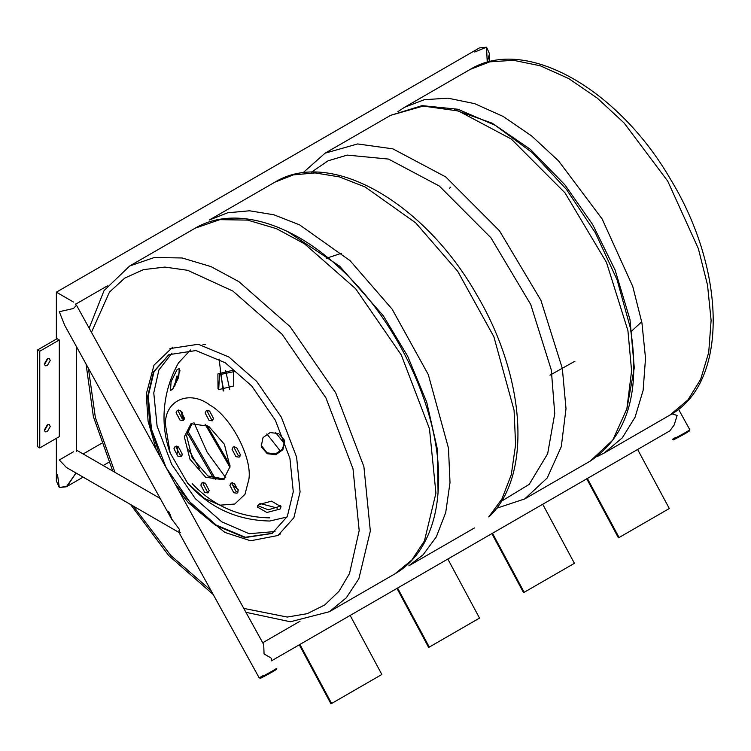 <?xml version="1.0" encoding="UTF-8"?>
<svg xmlns="http://www.w3.org/2000/svg" width="751" height="751" viewBox="0 0 751 751"><rect width="100%" height="100%" fill="white"/><g stroke="black" fill="none" stroke-linecap="round" stroke-linejoin="round"><path stroke-width="1.13" d="M56.363 339.105L56.363 292.177L59.301 293.866L56.363 292.177L479.448 47.914L486.535 47.21L487.239 62.277L489.474 53.697L486.535 47.21L474.716 52.007M57.545 474.857L59.301 487.493L66.388 486.789L75.992 472.999L67.092 486.357L59.301 487.493L56.363 480.997L56.363 438.349M59.301 293.866L73.476 302.052C77.231 304.221 77.231 304.221 73.476 302.052C77.231 304.221 77.231 304.221 73.476 302.052L60.136 294.354M73.476 451.783C77.306 449.577 77.306 449.577 73.476 451.783L59.301 459.969L66.388 467.451L179.207 532.59L180.475 532.722M169.51 512.858L171.913 519.598M178.729 530.929L179.583 531.107M168.628 511.243L171.181 518.331L179.311 529.258L179.207 532.59M671.995 413.839L677.12 415.472L674.191 424.963L669.864 430.849L272.416 660.317M271.364 660.871L271.618 658.871L270.811 657.848L264.061 653.952L263.714 644.546L76.414 305.047M689.352 430.098L689.728 430.792L686.339 432.895C678.012 437.73 667.723 442.893 676.595 437.795M276.293 668.578L276.678 669.263L273.289 671.375C264.953 676.21 254.673 681.364 263.545 676.266M678.51 409.229L689.869 429.807L686.264 432.05C677.411 437.185 666.484 442.677 675.909 437.251M276.809 668.287L273.214 670.53C264.352 675.665 253.425 681.148 262.85 675.731M171.181 518.331L64.699 325.314L59.301 311.721L73.476 308.492L76.414 305.347L75.231 303.967M50.233 426.577L49.369 424.681L47.304 424.888L44.375 429.966L45.229 431.863L47.304 431.656L50.233 426.577M44.44 430.661L47.942 424.597M50.233 360.518L49.369 358.621L47.304 358.818L44.375 363.897L45.229 365.793L47.304 365.587L50.233 360.518M44.44 364.601L47.942 358.537M39.765 447.934L59.301 436.65L59.301 339.968L39.765 351.252L39.765 447.934L37.55 446.648L37.55 349.966L39.765 351.252M37.55 349.966L57.085 338.692L59.301 339.968M299.902 644.424L331.613 703.49L381.846 674.482L350.144 615.426M299.245 644.724L330.947 703.79L331.613 703.49M397.589 588.033L429.29 647.09L479.532 618.092L447.821 559.026M396.922 588.333L428.633 647.39L429.29 647.09M492.478 533.248L524.179 592.304L574.421 563.306L542.71 504.24M491.821 533.548L523.522 592.605L524.179 592.304M587.366 478.462L619.077 537.519L669.31 508.521L637.608 449.455M586.709 478.762L618.411 537.829L619.077 537.519M225.619 370.534L229.75 389.431M277.889 535.576L293.876 517.739L300.081 491.905L296.598 457.106L281.353 417.19L256.654 381.367L228.98 357.063L198.273 344.258L169.942 348.595M284.535 441.09L282.564 449.154L275.495 453.886L267.018 452.834L261.254 445.371M261.733 447.352L261.329 445.784L263.047 437.542L270.088 432.576L278.677 433.552L284.207 439.926L284.62 441.504L282.902 449.708L275.87 454.665L267.281 453.726L261.733 447.352M172.721 389.131L170.486 390.473L171.097 381.733L176.973 369.792L179.254 368.478L178.738 377.246L172.721 389.131M218.935 389.553L218.025 388.868L217.884 373.951L232.65 370.309L233.561 370.994L233.768 385.976L218.935 389.553M248.938 479.072C252.186 457.228 230.735 416.552 209.942 405.118C189.402 389.516 164.901 400.142 165.398 424.428L170.111 452.834L187.703 483.306L204.394 498.382L219.968 505.17L234.744 504.043L244.986 494.318L248.938 479.072M190.604 349.947L178.494 362.874C170.064 377.866 165.304 393.928 164.206 411.069C163.343 425.385 165.314 439.307 170.111 452.834M172.664 389.196L180.033 370.722M218.701 389.403L219.508 374.683L234.181 371.595M176.588 376.204L174.852 386.061M280.686 505.329L280.057 506.268L268.257 509.798L257.706 505.639M177.217 453.322L177.931 446.545M188.745 449.915L199.55 468.624M258.325 504.728L271.543 501.142L281.043 506.718L280.095 509.037L266.877 512.492L257.368 507.028L258.325 504.728M181.066 411.144L182.887 419.171M186.98 432.229L213.979 478.997M187.703 483.306C209.567 507.732 236.931 520.312 269.797 521.025L287.051 516.998M172.007 353.083L158.902 369.943L153.767 392.914L157.1 426.174L171.679 464.343L195.288 498.598L221.752 521.832L249.125 533.708L275.035 531.539M169.125 354.538L154.049 371.585L148.191 396.134L151.524 429.403L166.093 467.563L189.703 501.818L216.166 525.052L245.342 537.265L272.331 533.304M175.114 483.944L194.95 508.324L215.612 525.381L244.967 537.613L272.059 533.473L287.342 516.416L293.275 491.717L289.942 458.448L275.364 420.278L251.754 386.033L225.291 362.789L195.936 350.557L168.844 354.697L153.561 371.754L147.628 396.453L149.834 424.587L160.339 457.162M213.171 419.8L211.275 419.067L207.37 411.67L207.689 410.299M184.126 419.527L182.221 418.795L178.325 411.407L178.644 410.027M181.977 455.594L180.08 454.862L176.175 447.465L176.494 446.094M208.881 491.914L206.976 491.192L203.08 483.794L203.399 482.424M237.926 492.187L236.03 491.454L232.125 484.057L232.444 482.686M240.076 456.12L238.17 455.397L234.274 448L234.594 446.629M192.143 423.142L186.567 435.524L192.181 457.932L207.886 475.956L224.427 479.072M205.136 412.956L209.041 420.353L212.28 420.823L213.491 418.42L209.595 411.032L206.356 410.562L205.136 412.956M176.091 412.693L179.987 420.091L183.225 420.551L184.446 418.157L180.54 410.759L177.311 410.299L176.091 412.693M173.941 448.751L177.846 456.148L181.085 456.617L182.296 454.214L178.4 446.826L175.161 446.357L173.941 448.751M200.846 485.08L204.741 492.478L207.98 492.938L209.2 490.544L205.305 483.156L202.066 482.686L200.846 485.08M229.89 485.353L233.796 492.74L237.034 493.21L238.245 490.816L234.35 483.419L231.111 482.959L229.89 485.353M232.04 449.286L235.945 456.683L239.175 457.143L240.395 454.749L236.499 447.361L233.261 446.892L232.04 449.286M184.333 436.819L189.947 459.218L205.652 477.242L223.357 479.786L230.003 466.69L224.389 444.292L208.684 426.258L190.989 423.724L184.333 436.819M182.155 412.205L183.967 419.509M187.431 430.37L215.819 479.532M193.918 422.56L207.06 452.046L225.826 477.824M232.115 484.282L238.208 489.736M259.846 503.452L277.523 508.098M205.117 424.249L229.966 467.282M206.919 425.179L230.05 465.254M219.057 359.025L223.178 390.98M220.221 371.604L223.826 391.008M284.573 443.935L275.551 432.445M89.162 328.149L104.051 290.59L129.688 265.985L154.274 257.518L182.089 257.969L210.947 266.577L238.856 281.634L290.036 326.582L335.706 392.82L363.897 466.643L370.337 530.985L358.856 578.758L346.295 597.815L329.304 611.736L394.895 573.867L411.877 559.955L424.446 540.889L435.927 493.116L429.478 428.774L401.287 354.96L355.627 288.722L304.446 243.765L276.537 228.708L247.67 220.109L219.865 219.649L195.279 228.126C233.721 205.474 290.402 222.334 338.523 266.943C399.842 321.879 443.512 418.964 438.237 489.943C436.857 513.149 431.036 532.797 420.776 548.878C413.895 559.514 405.258 567.84 394.895 573.867M243.775 608.404L287.248 617.059L307.262 613.67L324.779 604.912L339.011 591.253L349.506 573.539L359.185 530.563L352.998 468.765L325.925 397.87L282.066 334.242L232.904 291.078L187.703 270.322L164.901 267.084L143.516 269.618L124.732 278.105L109.486 292.083L91.453 332.299M88.402 368.281L95.386 417.669L114.969 472.341M133.18 506.014L170.749 555.393L210.956 590.427M488.713 516.913L501.931 498.974L511.29 474.716L515.599 444.705L514.069 410.29L493.895 336.777L457.735 271.327L415.65 222.812L365.136 186.98L339.414 176.907L315.101 172.918L293.312 174.899L274.819 182.202C330.984 147.806 424.925 203.408 476.547 294.439C525.033 375.885 532.844 474.519 489.802 516.068L488.713 516.913M438.058 492.506L437.392 449.276L426.69 402.067L407.624 356.115L383.282 315.72L339.64 266.183L287.333 231.421M274.819 182.202L209.229 220.062L227.722 212.768L249.52 210.787L273.833 214.777L299.555 224.84L350.069 260.672L392.153 309.187L428.314 374.636L448.478 448.159L450.009 482.564L445.709 512.586L436.34 536.834L423.123 554.782L408.844 565.813L474.435 527.944M667.723 181.113L624.128 123.014L597.298 98.137L568.779 78.602L540.279 65.788L513.506 60.305L489.849 61.845L470.182 69.402C525.888 35.344 618.786 89.632 670.652 179.498C726.226 270.51 728.817 383.188 669.798 415.153L687.916 399.936L700.655 379.368L708.709 352.482L711.113 320.405L707.517 285.014L698.346 248.59L667.723 181.113M626.954 408.469L634.285 367.84L629.995 319.579L615.06 269.909L592.689 224.615L564.921 184.859L530.375 149.346L492.121 123.155L454.552 109.853M470.182 69.402L404.592 107.271L424.268 99.705L447.915 98.165L474.688 103.657L503.198 116.471L531.708 136.006L558.537 160.883L602.133 218.973L632.764 286.46L641.936 322.874L645.522 358.274L643.128 390.342L635.064 417.227L622.326 437.805L604.208 453.022L669.798 415.153M302.916 172.852L325.052 153.195L357.579 143.948L392.857 148.848L445.709 176.907L499.443 230.745L540.898 300.269L562.339 368.488L566.01 408.713L561.288 446.657L547.226 477.965L524.667 498.946L590.258 461.076L612.807 440.095L626.869 408.797L631.591 370.844L627.92 330.618L606.489 262.409L565.024 192.885L511.29 139.038L458.439 110.979L423.16 106.079L390.642 115.325L422.09 105.628L457.847 109.233L495.35 125.379L532.318 152.725L566.385 189.336L595.308 232.716L617.106 279.851L630.258 327.539C640.894 391.618 627.564 436.134 590.258 461.076M501.386 501.264L529.202 484.376L547.657 453.726L554.745 413.623L551.318 370.027L530.732 304.512L490.91 237.738L439.297 186.023L388.539 159.081L347.169 155.1L328.037 160.836L311.402 172.195M489.474 61.695L489.474 53.697M66.388 486.789L83.136 477.12M103.187 465.545L108.839 462.278M83.136 453.97L101.46 443.39M76.414 346.558L76.414 451.454M107.374 285.878L76.414 303.751M76.414 450.084L160.226 498.476M262.728 642.753L300.015 621.227M672.83 439.213L673.206 439.898M259.771 677.684L260.156 678.378M259.255 677.975L178.832 532.206M129.688 265.985L195.279 228.126M86.065 364.047L93.359 416.57L112.744 471.065M130.552 504.494L168.722 555.571L213.19 594.482M245.924 612.309L290.374 621.772L329.304 611.736M261.17 444.958L261.329 445.784M269.825 517.871C239.212 517.242 213.378 505.883 192.303 483.775M205.436 344.287L203.014 344.512M156.339 449.924L148.088 421.208L146.248 394.237L154.002 365.155L172.768 347.131M179.067 491.116L188.689 503.048L224.887 532.431L250.609 540.776L278.067 535.472L280.489 533.914M341.667 253.209L326.375 258.278M280.555 451.332L266.868 433.909M404.592 107.271L397.842 111.692M597.007 456.655L604.208 453.022M450.731 187.159L449.474 188.257M574.975 361.184L549.976 375.2M641.73 321.757L630.971 331.689M325.052 153.195L390.642 115.325M496.571 508.286L524.667 498.946"/></g></svg>
